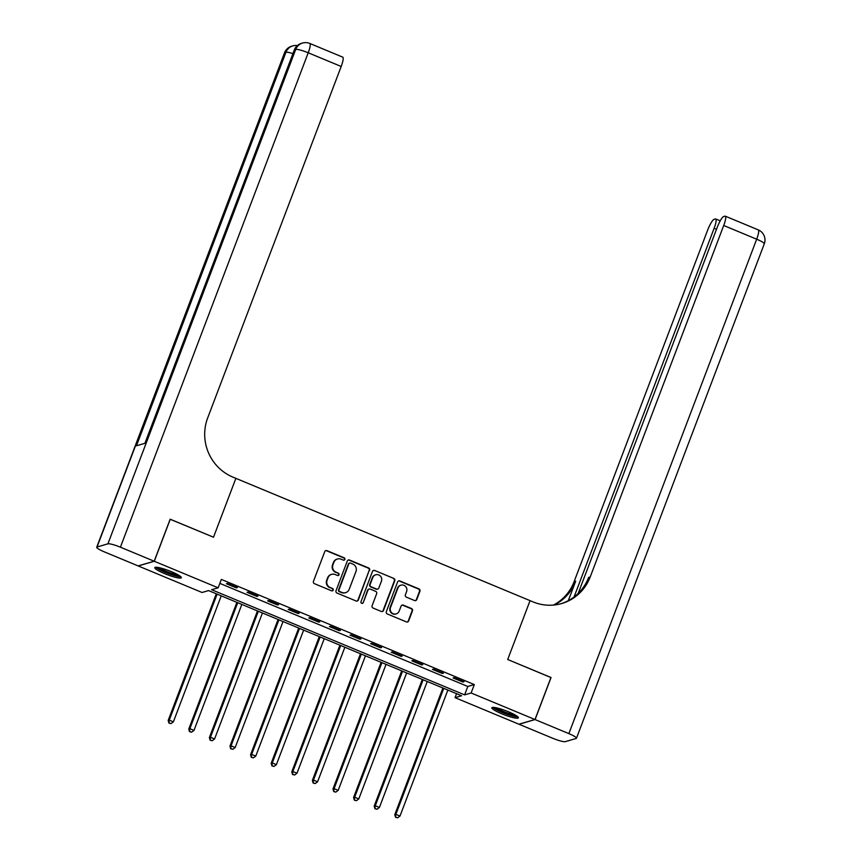<?xml version="1.0" encoding="UTF-8"?>
<svg xmlns="http://www.w3.org/2000/svg" width="861" height="861" viewBox="0 0 861 861"><rect width="100%" height="100%" fill="white"/><g stroke="black" fill="none" stroke-linecap="round" stroke-linejoin="round"><path stroke-width="1.29" d="M344.863 559.435A1.248 1.216 73.8 0 0 344.163 557.81L326.976 550.663A1.787 1.733 73.8 0 0 324.737 551.643L313.447 581.347A1.787 1.733 73.8 0 0 314.437 583.672L331.625 590.818A1.248 1.216 73.8 0 0 333.196 590.129A1.248 1.216 73.8 0 0 332.507 588.504L330.28 587.579A5.715 5.543 73.8 0 1 327.105 580.153L328.052 577.677A5.715 5.543 73.8 0 1 335.23 574.545L337.458 575.471A1.248 1.216 73.8 0 0 339.03 574.782A1.248 1.216 73.8 0 0 338.341 573.157L336.113 572.231A5.715 5.543 73.8 0 1 332.938 564.794L333.885 562.319A5.715 5.543 73.8 0 1 341.064 559.187L343.291 560.113A1.248 1.216 73.8 0 0 344.863 559.435M343.851 560.199A1.248 1.216 73.8 0 0 343.733 557.928L326.545 550.782A1.787 1.733 73.8 0 0 325.641 550.674M332.195 590.904A1.248 1.216 73.8 0 0 332.066 588.633L330.28 587.579M338.018 575.557A1.248 1.216 73.8 0 0 337.899 573.286L336.113 572.231M501.726 713.78A14.196 2.174 20.8 0 1 491.846 707.753A14.196 2.174 20.8 0 1 508.507 711.81A14.196 2.174 20.8 0 1 518.387 717.837A14.196 2.174 20.8 0 1 501.726 713.78M164.688 573.663A14.196 2.174 20.8 0 1 154.797 567.636A14.196 2.174 20.8 0 1 171.468 571.693A14.196 2.174 20.8 0 1 181.348 577.72A14.196 2.174 20.8 0 1 164.688 573.663M414.528 600.526A1.787 1.733 73.8 0 0 416.767 599.547L419.942 591.216A1.787 1.733 73.8 0 0 418.952 588.892L399.859 580.96A1.787 1.733 73.8 0 0 397.61 581.939L386.331 611.644A1.787 1.733 73.8 0 0 387.321 613.968L406.403 621.9A1.787 1.733 73.8 0 0 408.652 620.932L412.473 610.858A1.787 1.733 73.8 0 0 411.483 608.533L403.314 605.143A1.787 1.733 73.8 0 0 401.075 606.112L399.17 611.106A4.779 4.628 73.8 0 1 391.443 612.483A4.779 4.628 73.8 0 1 390.517 607.511L397.954 587.955A4.779 4.628 73.8 0 1 405.682 586.578A4.779 4.628 73.8 0 1 406.607 591.55L405.37 594.811A1.787 1.733 73.8 0 0 406.36 597.136L414.528 600.526M550.943 677.553L507.699 659.504L550.965 677.489L534.993 719.527L518.914 724.209L455.049 697.658L461.571 695.763L208.577 590.592L202.055 592.486L138.19 565.946L154.28 561.264L218.145 587.815L211.623 589.71L464.617 694.881L471.128 692.987L534.993 719.527M170.144 519.258L213.506 537.21L235.871 478.35L530.064 600.644L507.699 659.504L530.064 600.644L533.024 601.882A45.504 44.072 73.8 0 0 561.706 603.539A45.504 44.072 73.8 0 0 590.205 576.967L723.714 225.496A10.924 2.142 -67.4 0 0 725.296 216.176A10.924 2.142 -67.4 0 0 724.94 216.165L723.649 216.541A10.924 2.142 -67.4 0 0 717.213 227.39L578.162 593.455M170.252 519.226L154.28 561.264M219.824 583.381L467.803 686.475L474.325 684.57L221.342 579.41L218.145 587.815M474.325 684.57L471.128 692.987M369.627 570.305A1.787 1.733 73.8 0 0 368.637 567.98L349.544 560.037A1.787 1.733 73.8 0 0 347.306 561.017L336.016 590.732A1.787 1.733 73.8 0 0 337.006 593.057L356.099 600.989A1.787 1.733 73.8 0 0 358.337 600.009L369.197 570.423A1.787 1.733 73.8 0 0 368.196 568.099L349.114 560.167A1.787 1.733 73.8 0 0 348.21 560.059M374.707 570.499L393.789 578.431A1.787 1.733 73.8 0 1 394.779 580.755L383.5 610.471A1.787 1.733 73.8 0 1 381.251 611.45L373.082 608.049A1.787 1.733 73.8 0 1 372.092 605.724L376.666 593.681A1.787 1.733 73.8 0 0 375.676 591.356L370.262 589.107A1.787 1.733 73.8 0 0 368.013 590.076L363.245 602.625A1.248 1.216 73.8 0 1 361.222 602.991A1.248 1.216 73.8 0 1 360.985 601.688L372.458 571.478A1.787 1.733 73.8 0 1 374.707 570.499L393.789 578.431M226.421 583.747L236.312 587.859L237.399 587.546L227.508 583.435L226.421 583.747M247.032 592.314L256.912 596.425L257.999 596.103L248.119 591.991L247.032 592.314M267.631 600.881L277.522 604.982L278.609 604.67L268.718 600.558L267.631 600.881M288.231 609.437L298.121 613.549L299.208 613.236L289.318 609.125L288.231 609.437M308.83 618.004L318.721 622.116L319.808 621.803L309.917 617.692L308.83 618.004M329.44 626.571L339.32 630.683L340.407 630.36L330.516 626.248L329.44 626.571M350.04 635.138L359.93 639.239L361.017 638.927L351.127 634.815L350.04 635.138M370.639 643.694L380.53 647.806L381.617 647.494L371.726 643.382L370.639 643.694M391.238 652.261L401.129 656.373L402.216 656.06L392.325 651.949L391.238 652.261M411.838 660.828L421.729 664.94L422.816 664.617L412.925 660.505L411.838 660.828M432.448 669.384L442.328 673.496L443.415 673.184L433.535 669.072L432.448 669.384M453.047 677.951L462.938 682.063L464.025 681.751L454.134 677.639L453.047 677.951M456.556 693.686L455.049 697.658M467.803 686.475L464.617 694.881M236.312 587.859L236.571 587.191M256.912 596.425L257.17 595.758M277.522 604.982L277.769 604.325M298.121 613.549L298.369 612.892M318.721 622.116L318.979 621.448M339.32 630.683L339.578 630.015M359.93 639.239L360.178 638.582M380.53 647.806L380.777 647.149M401.129 656.373L401.377 655.705M421.729 664.94L421.987 664.272M442.328 673.496L442.586 672.839M462.938 682.063L463.186 681.406M337.458 558.983L337.028 559.112A5.715 5.543 73.8 0 0 333.444 562.448L333.885 562.319M335.672 572.361A5.715 5.543 73.8 0 1 332.507 564.924L333.444 562.448M331.625 574.33L331.194 574.459A5.715 5.543 73.8 0 0 327.61 577.796L328.052 577.677M329.849 587.708A5.715 5.543 73.8 0 1 326.674 580.271L327.61 577.796M357.003 601.107A1.787 1.733 73.8 0 0 357.907 600.139L369.197 570.423M350.449 563.094A1.248 1.216 73.8 0 0 348.877 563.772L338.965 589.86A1.248 1.216 73.8 0 0 339.664 591.485L342.011 592.454A5.715 5.543 73.8 0 0 349.189 589.333L355.959 571.5A5.715 5.543 73.8 0 0 352.795 564.063L350.449 563.094M349.663 563.051L349.222 563.169A1.248 1.216 73.8 0 0 348.447 563.901L348.877 563.772M345.616 592.669L345.175 592.788A5.715 5.543 73.8 0 1 341.569 592.583L339.223 591.615A1.248 1.216 73.8 0 1 338.534 589.979L348.447 563.901M382.155 611.558A1.787 1.733 73.8 0 0 383.059 610.6L394.349 580.884A1.787 1.733 73.8 0 0 393.359 578.56M369.132 589.042L368.702 589.161A1.787 1.733 73.8 0 0 367.582 590.205L363.245 602.625M362.244 603.4A1.248 1.216 73.8 0 0 362.815 602.754M381.423 581.175A4.779 4.628 73.8 0 0 375.751 574.782A4.779 4.628 73.8 0 0 372.759 577.58L370.144 584.468A1.787 1.733 73.8 0 0 371.134 586.793L376.558 589.042A1.787 1.733 73.8 0 0 378.797 588.063L381.423 581.175M375.751 574.782L375.321 574.911A4.779 4.628 73.8 0 0 372.329 577.699L372.759 577.58M377.678 589.107L377.247 589.236A1.787 1.733 73.8 0 1 376.117 589.172L370.704 586.922A1.787 1.733 73.8 0 1 369.713 584.597L372.329 577.699M374.266 570.628A1.787 1.733 73.8 0 0 373.362 570.509M400.946 585.157L400.505 585.286A4.779 4.628 73.8 0 0 397.513 588.074L397.954 587.955M396.178 613.904L395.748 614.022A4.779 4.628 73.8 0 1 390.087 607.64L397.513 588.074M407.307 622.019A1.787 1.733 73.8 0 0 408.222 621.05L412.042 610.987A1.787 1.733 73.8 0 0 411.052 608.662L402.883 605.261A1.787 1.733 73.8 0 0 401.979 605.154M415.432 600.644A1.787 1.733 73.8 0 0 416.337 599.676L419.501 591.346A1.787 1.733 73.8 0 0 418.511 589.021L399.429 581.078A1.787 1.733 73.8 0 0 398.525 580.971M216.283 593.799L168.175 720.453L169.262 720.14L173.373 721.852L221.234 595.855M217.123 594.144L169.262 720.14L168.907 723.057L170.984 723.617L169.337 722.928M173.373 721.852L170.984 723.617M168.907 723.057L168.175 720.453M236.883 602.366L188.774 729.019L189.861 728.697L193.983 730.419L241.844 604.422M237.722 602.711L189.861 728.697L189.506 731.624L191.583 732.184L189.937 731.495M193.983 730.419L191.583 732.184M189.506 731.624L188.774 729.019M257.482 610.923L209.374 737.586L210.461 737.264L214.583 738.975L262.444 612.989M258.322 611.278L210.461 737.264L210.106 740.191L212.193 740.751L210.536 740.062M214.583 738.975L212.193 740.751M210.106 740.191L209.374 737.586M278.092 619.49L229.973 746.143L231.06 745.83L235.182 747.542L283.043 621.545M278.921 619.834L231.06 745.83L230.705 748.747L232.793 749.307L231.146 748.629M235.182 747.542L232.793 749.307M230.705 748.747L229.973 746.143M298.692 628.056L250.573 754.71L251.66 754.397L255.782 756.109L303.642 630.112M299.52 628.401L251.66 754.397L251.304 757.314L253.392 757.874L251.746 757.185M255.782 756.109L253.392 757.874M251.304 757.314L250.573 754.71M179.809 575.934A12.291 1.873 20.8 0 1 171.802 574.448A12.291 1.873 20.8 0 1 160.48 569.767A12.291 1.873 20.8 0 1 157.143 567.324M159.21 567.679A11.376 1.733 -159.2 0 0 161.405 569.035A11.376 1.733 -159.2 0 0 178.033 574.825M155.863 567.248A14.11 2.152 -159.2 0 0 159.285 569.53A14.11 2.152 -159.2 0 0 180.81 576.73M516.848 716.04A12.291 1.873 20.8 0 1 508.647 714.501A12.291 1.873 20.8 0 1 494.192 707.43M496.248 707.785A11.376 1.733 -159.2 0 0 508.743 713.435A11.376 1.733 -159.2 0 0 515.072 714.942M492.901 707.365A14.11 2.152 -159.2 0 0 509.099 714.953A14.11 2.152 -159.2 0 0 517.859 716.836M154.194 561.232L170.166 519.194L213.506 537.21L235.871 478.35L232.9 477.112A45.504 44.072 -106.2 0 1 207.673 417.951L341.182 66.48L308.216 52.779L120.411 547.187L154.194 561.232L138.115 565.903L104.321 551.858A10.924 1.668 -159.2 0 1 96.723 547.23L284.528 52.822A10.924 1.668 20.8 0 1 284.851 52.586L97.045 546.993A10.924 1.668 -159.2 0 0 96.723 547.23M120.411 547.187A10.924 1.668 -159.2 0 0 107.916 543.829L97.045 546.993M292.934 53.597A10.924 1.668 20.8 0 0 285.938 52.273A10.924 10.58 -106.2 0 1 292.783 45.891L291.696 46.214A10.924 10.58 73.8 0 0 284.851 52.586L285.938 52.273L136.458 445.783L145.154 443.254L294.634 49.744L295.721 49.421A10.924 1.668 20.8 0 1 308.216 52.779A10.924 2.142 -67.4 0 0 309.799 43.448A10.924 10.924 0 0 0 302.555 43.05L301.468 43.362A10.924 10.58 73.8 0 0 294.634 49.744A10.924 1.668 20.8 0 0 294.311 49.97L144.896 443.329M309.799 43.448L342.764 57.16A10.924 2.142 112.6 0 1 341.182 66.48M535.079 719.57L519 724.241L552.784 738.286A10.924 1.668 -159.2 0 0 565.279 741.644L576.149 738.48A10.924 1.668 -159.2 0 0 576.472 738.243A10.924 1.668 -159.2 0 0 568.863 733.615L535.079 719.57L551.051 677.521M574.072 596.974L714.124 228.283A10.924 2.142 -67.4 0 0 715.706 218.963A10.924 2.142 -67.4 0 0 715.351 218.952L714.07 219.329A10.924 2.142 -67.4 0 0 707.624 230.178L574.115 581.649A45.504 44.072 73.8 0 1 553.429 605.079M554.258 605.003A45.504 44.072 73.8 0 0 575.686 581.186L568.282 600.687M560.92 603.755A45.504 44.072 73.8 0 0 588.633 577.419L590.205 576.967M319.291 636.613L271.183 763.276L272.27 762.954L276.381 764.676L324.242 638.679M320.131 636.968L272.27 762.954L271.915 765.881L273.992 766.441L272.345 765.752M276.381 764.676L273.992 766.441M271.915 765.881L271.183 763.276M339.891 645.18L291.782 771.843L292.869 771.521L296.991 773.232L344.852 647.246M340.73 645.524L292.869 771.521L292.514 774.448L294.591 775.008L292.944 774.319M296.991 773.232L294.591 775.008M292.514 774.448L291.782 771.843M360.49 653.747L312.382 780.4L313.469 780.088L317.591 781.799L365.451 655.802M361.329 654.091L313.469 780.088L313.113 783.004L315.201 783.564L313.544 782.886M317.591 781.799L315.201 783.564M313.113 783.004L312.382 780.4M381.1 662.313L332.981 788.967L334.068 788.654L338.19 790.366L386.051 664.369M381.929 662.658L334.068 788.654L333.713 791.571L335.801 792.131L334.154 791.442M338.19 790.366L335.801 792.131M333.713 791.571L332.981 788.967M401.7 670.87L353.58 797.534L354.667 797.211L358.789 798.933L406.65 672.936M402.528 671.225L354.667 797.211L354.312 800.138L356.4 800.698L354.754 800.009M358.789 798.933L356.4 800.698M354.312 800.138L353.58 797.534M422.299 679.437L374.191 806.1L375.278 805.778L379.4 807.489L427.25 681.503M423.138 679.781L375.278 805.778L374.922 808.705L377 809.265L375.353 808.576M379.4 807.489L377 809.265M374.922 808.705L374.191 806.1M442.898 688.004L394.79 814.657L395.877 814.345L399.999 816.056L447.86 690.059M443.738 688.348L395.877 814.345L395.522 817.261L397.599 817.821L395.952 817.143M399.999 816.056L397.599 817.821M395.522 817.261L394.79 814.657M107.916 543.829L295.721 49.421A10.924 10.58 -106.2 0 1 302.555 43.05M575.686 581.186L574.115 581.649M568.863 733.615L756.679 239.207L723.714 225.496M716.503 229.274L714.124 228.283M756.679 239.207A10.924 1.668 20.8 0 1 764.277 243.835A10.924 10.924 0 0 0 758.261 229.876A10.924 2.142 112.6 0 1 756.679 239.207M297.4 45.568A10.924 10.924 0 0 0 292.783 45.891M291.696 46.214A10.924 10.924 0 0 0 284.528 52.822M301.468 43.362A10.924 10.924 0 0 0 294.311 49.97M720.226 220.836L715.706 218.963M576.472 738.243L764.277 243.835M758.261 229.876L725.296 216.176"/></g></svg>
